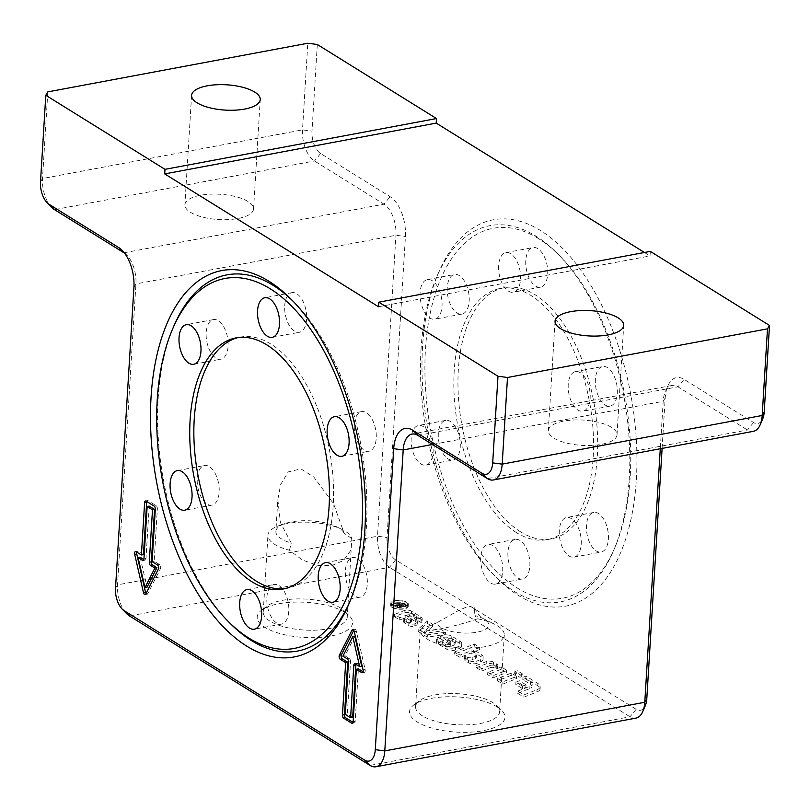 <?xml version="1.0" encoding="UTF-8"?>
<svg xmlns="http://www.w3.org/2000/svg" width="810" height="810" viewBox="0 0 810 810"><rect width="100%" height="100%" fill="white"/><g stroke="black" fill="none" stroke-linecap="round" stroke-linejoin="round"><path stroke-width="0.61" stroke-dasharray="4.05 3.04" d="M538.498 238.626A188.193 98.607 -100.6 0 0 425.452 349.677A188.193 98.607 -100.6 0 0 517.134 587.928A188.193 98.607 -100.6 0 0 614.719 547.965A188.193 98.607 -100.6 0 0 560.145 256.284A188.193 98.607 -100.6 0 0 538.498 238.626M421.048 349.1A191.383 100.278 -100.6 0 0 492.257 573.439A191.383 100.278 -100.6 0 0 514.279 591.391A191.383 100.278 -100.6 0 0 613.514 550.749A191.383 100.278 -100.6 0 0 629.238 478.457A191.383 100.278 -100.6 0 0 558.029 254.117A191.383 100.278 -100.6 0 0 535.997 236.166A191.383 100.278 -100.6 0 0 436.762 276.807A191.383 100.278 -100.6 0 0 421.048 349.1M451.747 307.091A20.149 10.56 -100.6 0 0 461.913 314.098A20.149 10.56 -100.6 0 0 469.122 301.816A20.149 10.56 -100.6 0 0 464.677 281.516A20.149 10.56 -100.6 0 0 454.511 274.499A20.149 10.56 -100.6 0 0 447.302 286.781A20.149 10.56 -100.6 0 0 451.747 307.091M424.592 312.164A20.149 10.56 -100.6 0 0 434.767 319.18A20.149 10.56 -100.6 0 0 441.966 306.899A20.149 10.56 -100.6 0 0 437.532 286.588A20.149 10.56 -100.6 0 0 427.356 279.582A20.149 10.56 -100.6 0 0 420.157 291.863A20.149 10.56 -100.6 0 0 424.592 312.164M453.772 459.817A20.149 10.56 -100.6 0 0 459.513 437.522A20.149 10.56 -100.6 0 0 445.581 420.42A20.149 10.56 -100.6 0 0 444.801 420.623A20.149 10.56 -100.6 0 0 439.06 442.918A20.149 10.56 -100.6 0 0 452.992 460.019A20.149 10.56 -100.6 0 0 453.772 459.817M426.627 464.889A20.149 10.56 -100.6 0 0 432.358 442.604A20.149 10.56 -100.6 0 0 418.436 425.493A20.149 10.56 -100.6 0 0 417.646 425.706A20.149 10.56 -100.6 0 0 411.905 448.001A20.149 10.56 -100.6 0 0 425.837 465.102A20.149 10.56 -100.6 0 0 426.627 464.889M529.841 566.008A20.149 10.56 -100.6 0 0 515.18 539.399A20.149 10.56 -100.6 0 0 507.931 552.39A20.149 10.56 -100.6 0 0 522.592 578.998A20.149 10.56 -100.6 0 0 529.841 566.008M502.696 571.08A20.149 10.56 -100.6 0 0 488.035 544.472A20.149 10.56 -100.6 0 0 480.775 557.472A20.149 10.56 -100.6 0 0 495.447 584.081A20.149 10.56 -100.6 0 0 502.696 571.08M603.885 519.463A20.149 10.56 -100.6 0 0 593.71 512.457A20.149 10.56 -100.6 0 0 586.511 524.738A20.149 10.56 -100.6 0 0 590.946 545.039A20.149 10.56 -100.6 0 0 601.121 552.055A20.149 10.56 -100.6 0 0 608.32 539.774A20.149 10.56 -100.6 0 0 603.885 519.463M576.73 524.546A20.149 10.56 -100.6 0 0 566.554 517.529A20.149 10.56 -100.6 0 0 559.356 529.811A20.149 10.56 -100.6 0 0 563.79 550.122A20.149 10.56 -100.6 0 0 573.966 557.138A20.149 10.56 -100.6 0 0 581.165 544.857A20.149 10.56 -100.6 0 0 576.73 524.546M601.85 366.738A20.149 10.56 -100.6 0 0 596.109 389.033A20.149 10.56 -100.6 0 0 610.041 406.134A20.149 10.56 -100.6 0 0 610.831 405.931A20.149 10.56 -100.6 0 0 616.562 383.636A20.149 10.56 -100.6 0 0 602.63 366.535A20.149 10.56 -100.6 0 0 601.85 366.738M574.695 371.82A20.149 10.56 -100.6 0 0 568.964 394.116A20.149 10.56 -100.6 0 0 582.896 411.217A20.149 10.56 -100.6 0 0 583.676 411.004A20.149 10.56 -100.6 0 0 589.417 388.719A20.149 10.56 -100.6 0 0 575.485 371.608A20.149 10.56 -100.6 0 0 574.695 371.82M525.781 260.547A20.149 10.56 -100.6 0 0 540.442 287.155A20.149 10.56 -100.6 0 0 547.692 274.165A20.149 10.56 -100.6 0 0 533.031 247.556A20.149 10.56 -100.6 0 0 525.781 260.547M498.626 265.629A20.149 10.56 -100.6 0 0 513.287 292.238A20.149 10.56 -100.6 0 0 520.547 279.248A20.149 10.56 -100.6 0 0 505.885 252.639A20.149 10.56 -100.6 0 0 498.626 265.629M520.557 531.836A127.757 66.936 79.4 0 1 458.45 397.447A127.757 66.936 79.4 0 1 504.316 287.702A127.757 66.936 79.4 0 1 535.066 294.718A127.757 66.936 79.4 0 1 597.183 429.097A127.757 66.936 79.4 0 1 551.306 538.853A127.757 66.936 79.4 0 1 520.557 531.836M516.446 532.605A127.757 66.936 79.4 0 1 454.329 398.216A127.757 66.936 79.4 0 1 500.205 288.471A127.757 66.936 79.4 0 1 530.955 295.488A127.757 66.936 79.4 0 1 593.062 429.867A127.757 66.936 79.4 0 1 547.196 539.622A127.757 66.936 79.4 0 1 516.446 532.605M229.382 622.617A191.383 100.278 79.4 0 1 158.173 398.277A191.383 100.278 79.4 0 1 173.887 325.984M203.735 465.72A20.149 10.56 79.4 0 1 204.515 465.517A20.149 10.56 79.4 0 1 218.447 482.618A20.149 10.56 79.4 0 1 212.706 504.913A20.149 10.56 79.4 0 1 211.926 505.116A20.149 10.56 79.4 0 1 197.994 488.015A20.149 10.56 79.4 0 1 203.735 465.72M223.611 326.612A20.149 10.56 79.4 0 1 228.055 346.923A20.149 10.56 79.4 0 1 220.846 359.205A20.149 10.56 79.4 0 1 210.681 352.188A20.149 10.56 79.4 0 1 206.236 331.877A20.149 10.56 79.4 0 1 213.445 319.596A20.149 10.56 79.4 0 1 223.611 326.612M306.625 319.261A20.149 10.56 79.4 0 1 299.376 332.262A20.149 10.56 79.4 0 1 284.715 305.643A20.149 10.56 79.4 0 1 291.964 292.653A20.149 10.56 79.4 0 1 306.625 319.261M369.765 451.028A20.149 10.56 79.4 0 1 368.975 451.231A20.149 10.56 79.4 0 1 355.043 434.13A20.149 10.56 79.4 0 1 360.784 411.834A20.149 10.56 79.4 0 1 361.564 411.632A20.149 10.56 79.4 0 1 375.496 428.733A20.149 10.56 79.4 0 1 369.765 451.028M349.88 590.136A20.149 10.56 79.4 0 1 345.445 569.835A20.149 10.56 79.4 0 1 352.644 557.553A20.149 10.56 79.4 0 1 362.819 564.57A20.149 10.56 79.4 0 1 367.254 584.871A20.149 10.56 79.4 0 1 360.055 597.152A20.149 10.56 79.4 0 1 349.88 590.136M266.865 597.486A20.149 10.56 79.4 0 1 274.114 584.496A20.149 10.56 79.4 0 1 288.775 611.104A20.149 10.56 79.4 0 1 281.526 624.095A20.149 10.56 79.4 0 1 266.865 597.486M285.13 588.587A127.757 66.936 -100.6 0 0 287.206 588.262A127.757 66.936 -100.6 0 0 333.072 478.507A127.757 66.936 -100.6 0 0 270.965 344.128A127.757 66.936 -100.6 0 0 240.216 337.112A127.757 66.936 -100.6 0 0 238.17 337.557M636.356 479.388A196.547 102.981 -100.6 0 0 564.752 250.584A196.547 102.981 -100.6 0 0 438.696 272.302A196.547 102.981 -100.6 0 0 422.557 346.548A196.547 102.981 -100.6 0 0 495.69 576.933A196.547 102.981 -100.6 0 0 636.356 479.388M293.443 301.583A191.383 100.278 79.4 0 1 295.154 303.294A191.383 100.278 79.4 0 1 366.363 527.634A191.383 100.278 79.4 0 1 350.649 599.926A191.383 100.278 79.4 0 1 349.677 602.144M344.949 612.38A47.8 17.597 3.5 0 0 301.431 602.113A47.8 17.597 3.5 0 0 261.539 610.234A47.8 17.597 3.5 0 0 264.91 627.355A47.8 17.597 3.5 0 0 326.977 636.67A47.8 17.597 3.5 0 0 349.161 615.6A47.8 17.597 3.5 0 0 344.949 612.38M270.014 621.169A42.09 15.491 -176.5 0 1 263.24 612.006A42.09 15.491 -176.5 0 1 267.047 606.093A42.09 15.491 -176.5 0 1 302.181 598.934A42.09 15.491 -176.5 0 1 340.494 607.976A42.09 15.491 -176.5 0 1 344.209 610.811A42.09 15.491 -176.5 0 1 347.267 617.139A42.09 15.491 -176.5 0 1 316.74 630.109A42.09 15.491 -176.5 0 1 270.014 621.169M351.783 543.115L350.214 551.104L343.541 560.49L332.019 565.522L317.419 565.37L302.474 560.034L289.474 550.263A42.09 15.491 -176.5 0 1 274.712 544.381A42.09 15.491 -176.5 0 1 267.938 535.218A42.09 15.491 -176.5 0 1 278.974 525.67A42.09 15.491 -176.5 0 1 342.174 529.538A42.09 15.491 -176.5 0 1 345.192 531.198A42.09 15.491 -176.5 0 1 351.803 538.599L347.267 617.139M497.279 707.029A47.8 17.597 3.5 0 0 453.772 696.762A47.8 17.597 3.5 0 0 413.88 704.882A47.8 17.597 3.5 0 0 417.241 722.004A47.8 17.597 3.5 0 0 479.317 731.319A47.8 17.597 3.5 0 0 501.501 710.249A47.8 17.597 3.5 0 0 497.279 707.029M422.344 715.817A42.09 15.491 -176.5 0 1 415.581 706.654A42.09 15.491 -176.5 0 1 419.388 700.741A42.09 15.491 -176.5 0 1 454.511 693.583A42.09 15.491 -176.5 0 1 492.824 702.624A42.09 15.491 -176.5 0 1 496.54 705.459A42.09 15.491 -176.5 0 1 499.598 711.788A42.09 15.491 -176.5 0 1 469.071 724.758A42.09 15.491 -176.5 0 1 422.344 715.817M477.535 618.789A42.09 15.491 -176.5 0 1 494.505 624.186A42.09 15.491 -176.5 0 1 497.522 625.846A42.09 15.491 -176.5 0 1 504.296 635.01A42.09 15.491 -176.5 0 1 473.769 647.98A42.09 15.491 -176.5 0 1 427.042 639.029A42.09 15.491 -176.5 0 1 420.268 629.866A42.09 15.491 -176.5 0 1 420.309 629.491C417.626 634.2 453.802 627.426 477.535 618.789L474.933 615.62A25.94 9.548 -176.5 0 1 482.689 618.344A25.94 9.548 -176.5 0 1 472.493 632.823A25.94 9.548 -176.5 0 1 436.995 622.718L457.134 611.277L468.595 606.052L474.326 607.753L474.933 615.62M248.022 201.508A34.395 12.666 3.5 0 0 209.841 194.197A34.395 12.666 3.5 0 0 184.893 204.788A34.395 12.666 3.5 0 0 190.431 212.281A34.395 12.666 3.5 0 0 228.612 219.591A34.395 12.666 3.5 0 0 253.55 208.99A34.395 12.666 3.5 0 0 248.022 201.508M611.489 427.336A34.395 12.666 3.5 0 0 573.308 420.025A34.395 12.666 3.5 0 0 548.36 430.616A34.395 12.666 3.5 0 0 553.888 438.109A34.395 12.666 3.5 0 0 592.069 445.419A34.395 12.666 3.5 0 0 617.017 434.818A34.395 12.666 3.5 0 0 611.489 427.336M406.175 602.468A7.908 2.906 -176.5 0 1 407.44 604.189A7.908 2.906 -176.5 0 1 401.709 606.629A7.908 2.906 -176.5 0 1 392.931 604.948A7.908 2.906 -176.5 0 1 391.655 603.227A7.908 2.906 -176.5 0 1 397.396 600.787A7.908 2.906 -176.5 0 1 406.175 602.468M406.033 604.756A7.908 2.906 -176.5 0 1 407.298 606.477A7.908 2.906 -176.5 0 1 401.568 608.907A7.908 2.906 -176.5 0 1 392.789 607.227A7.908 2.906 -176.5 0 1 391.524 605.505A7.908 2.906 -176.5 0 1 397.254 603.075A7.908 2.906 -176.5 0 1 406.033 604.756M392.05 607.368A8.788 3.24 3.5 0 0 401.811 609.231A8.788 3.24 3.5 0 0 408.189 606.528A8.788 3.24 3.5 0 0 406.772 604.614A8.788 3.24 3.5 0 0 397.011 602.741A8.788 3.24 3.5 0 0 390.633 605.455A8.788 3.24 3.5 0 0 392.05 607.368M392.192 605.09A8.788 3.24 3.5 0 0 401.952 606.953A8.788 3.24 3.5 0 0 408.321 604.25A8.788 3.24 3.5 0 0 406.914 602.336A8.788 3.24 3.5 0 0 397.153 600.463A8.788 3.24 3.5 0 0 390.774 603.177A8.788 3.24 3.5 0 0 392.192 605.09M522.632 674.001L517.317 670.7L514.795 671.692L520.111 675.003L522.632 674.001L522.49 676.279L517.175 672.978L517.317 670.7M517.175 672.978L514.654 673.981L519.969 677.281L522.49 676.279M519.969 677.281L520.111 675.003M514.654 673.981L514.795 671.692M396.951 605.283L405.526 604.23L403.248 602.812L399.269 602.083L398.56 603.379L393.113 602.903L399.674 604.138L400.454 604.624L396.951 605.283L396.809 607.561L397.487 607.986L397.629 605.708M397.487 607.986L405.385 606.508L403.107 605.1L399.127 604.361L398.419 605.667L398.145 602.741L398.419 605.667L392.971 605.181L393.822 605.708L393.964 603.43M401.223 606.741L399.765 605.829L399.968 602.519L403.977 603.966L401.355 604.462L399.897 603.551L399.826 604.797L403.836 606.255L401.223 606.741L401.355 604.462M403.836 606.255L403.977 603.966M399.765 605.829L399.826 604.797L399.765 605.829M392.971 605.181L393.113 602.903M393.822 605.708L399.117 606.194L399.259 603.916M399.117 606.194L400.312 606.913L400.454 604.624M400.312 606.913L396.809 607.561M397.629 605.485L397.761 603.207M405.385 606.508L405.526 604.23M418.061 631.415L427.255 637.126L445.328 634.493L439.962 631.162L424.632 633.4L432.459 626.505L427.285 623.285L418.061 631.415L418.193 629.137L427.397 634.848L445.459 632.215L440.103 628.884L424.774 631.122L432.601 624.226L427.427 621.007L418.193 629.137M427.285 623.285L427.427 621.007M427.255 637.126L427.397 634.848M445.328 634.493L445.459 632.215M432.459 626.505L432.601 624.226M424.632 633.4L424.774 631.122M439.962 631.162L440.103 628.884M490.404 665.374A3.037 1.114 -176.5 0 1 495.285 665.729L496.874 666.721A6.824 2.511 3.5 0 0 497.816 665.547A6.824 2.511 3.5 0 0 496.722 664.058L493.604 662.124A4.546 1.671 3.5 0 0 486.283 661.588L476.614 665.425L481.93 668.736L490.404 665.374L490.273 667.653A3.037 1.114 -176.5 0 1 495.153 668.007L496.733 668.999A6.824 2.511 3.5 0 0 497.674 667.825A6.824 2.511 3.5 0 0 496.581 666.336L493.462 664.403A4.546 1.671 3.5 0 0 486.142 663.866L476.472 667.703L476.614 665.425M476.472 667.703L481.798 671.014L481.93 668.736M481.798 671.014L490.273 667.653M496.733 668.999L496.874 666.721M440.144 638.462L449.175 644.082L450.694 643.474L446.978 641.166L447.96 640.781A2.653 0.982 -176.5 0 1 452.233 641.095L455.068 642.856A4.546 1.671 -176.5 0 1 455.797 643.849A4.546 1.671 -176.5 0 1 454.764 644.821L450.178 646.643A3.037 1.114 -176.5 0 1 445.298 646.289L442.746 644.699A4.546 1.671 -176.5 0 1 442.007 643.707A4.546 1.671 -176.5 0 1 442.949 642.775L437.785 639.566A12.13 4.465 3.5 0 0 436.468 641.429A12.13 4.465 3.5 0 0 438.423 644.072L446.907 649.337A5.306 1.954 3.5 0 0 455.453 649.964L458.845 648.628A12.13 4.465 3.5 0 0 461.589 646.026A12.13 4.465 3.5 0 0 459.634 643.393L451.717 638.462A6.065 2.238 3.5 0 0 441.956 637.743L440.144 638.462L440.286 636.184L449.317 641.793L450.836 641.196L447.12 638.887L448.102 638.503A2.653 0.982 -176.5 0 1 452.365 638.817L455.21 640.578A4.546 1.671 -176.5 0 1 455.939 641.571A4.546 1.671 -176.5 0 1 454.906 642.543L450.319 644.365A3.037 1.114 -176.5 0 1 445.439 644.001L442.878 642.421A4.546 1.671 -176.5 0 1 442.149 641.429A4.546 1.671 -176.5 0 1 443.09 640.487L437.926 637.288A12.13 4.465 3.5 0 0 436.61 639.141A12.13 4.465 3.5 0 0 438.564 641.783L447.049 647.058A5.306 1.954 3.5 0 0 455.595 647.686L458.976 646.339A12.13 4.465 3.5 0 0 461.73 643.747A12.13 4.465 3.5 0 0 459.776 641.105L451.848 636.184A6.065 2.238 3.5 0 0 442.088 635.465L440.286 636.184M449.175 644.082L449.317 641.793M450.694 643.474L450.836 641.196M446.978 641.166L447.12 638.887M437.785 639.566L437.926 637.288M442.949 642.775L443.09 640.487M487.752 672.351L493.067 675.651L506.685 670.255L501.36 666.944L487.752 672.351L487.61 674.629L492.936 677.929L493.067 675.651M492.936 677.929L506.544 672.533L501.218 669.222L487.61 674.629M501.218 669.222L501.36 666.944M506.544 672.533L506.685 670.255M517.722 693.34L523.867 697.157L536.848 692.003A14.408 5.306 3.5 0 0 540.118 688.925A14.408 5.306 3.5 0 0 537.799 685.787L525.832 678.355L522.814 679.56L530.439 684.298A9.862 3.625 -176.5 0 1 532.018 686.445A9.862 3.625 -176.5 0 1 529.791 688.551L517.722 693.34L517.863 691.062L524.009 694.879L536.99 689.725A14.408 5.306 3.5 0 0 540.25 686.647A14.408 5.306 3.5 0 0 537.931 683.508L525.973 676.077L522.946 677.281L530.57 682.02A9.862 3.625 -176.5 0 1 532.16 684.167A9.862 3.625 -176.5 0 1 529.922 686.272L517.863 691.062M522.814 679.56L522.946 677.281M523.867 697.157L524.009 694.879M525.832 678.355L525.973 676.077M516.588 676.401L511.262 673.1L497.654 678.496L502.969 681.807L516.588 676.401L516.446 678.679L511.12 675.378L511.262 673.1M511.12 675.378L497.512 680.775L502.828 684.085L516.446 678.679M502.828 684.085L502.969 681.807M497.512 680.775L497.654 678.496M394.379 616.704L399.705 620.014L405.759 617.615L410.721 620.693A4.171 1.539 -176.5 0 1 411.389 621.604A4.171 1.539 -176.5 0 1 410.447 622.495L410.346 622.525A2.278 0.84 -176.5 0 1 406.691 622.262L404.342 620.804A6.065 2.238 3.5 0 0 403.653 621.756A6.065 2.238 3.5 0 0 404.635 623.072L408.706 625.603A3.797 1.397 3.5 0 0 414.801 626.049L415.014 625.968A9.862 3.625 3.5 0 0 417.251 623.862A9.862 3.625 3.5 0 0 415.662 621.715L407.774 616.805L409.658 616.056A2.278 0.84 -176.5 0 1 413.323 616.329L415.996 617.99A3.797 1.397 -176.5 0 1 416.603 618.82A3.797 1.397 -176.5 0 1 415.915 619.559L421.089 622.515A9.102 3.351 3.5 0 0 422.081 621.128A9.102 3.351 3.5 0 0 420.613 619.144L411.379 613.403A4.546 1.671 3.5 0 0 404.058 612.866L394.379 616.704L394.521 614.426L399.846 617.726L405.891 615.327L410.852 618.415A4.171 1.539 -176.5 0 1 411.531 619.316A4.171 1.539 -176.5 0 1 410.579 620.217L410.488 620.247A2.278 0.84 -176.5 0 1 406.822 619.984L404.484 618.526A6.065 2.238 3.5 0 0 403.795 619.468A6.065 2.238 3.5 0 0 404.777 620.794L408.847 623.325A3.797 1.397 3.5 0 0 414.943 623.771L415.155 623.69A9.862 3.625 3.5 0 0 417.393 621.584A9.862 3.625 3.5 0 0 415.803 619.437L407.916 614.527L409.799 613.778A2.278 0.84 -176.5 0 1 413.464 614.051L416.137 615.711A3.797 1.397 -176.5 0 1 416.745 616.542A3.797 1.397 -176.5 0 1 416.046 617.281L421.23 620.237A9.102 3.351 3.5 0 0 422.223 618.84A9.102 3.351 3.5 0 0 420.755 616.866L411.52 611.125A4.546 1.671 3.5 0 0 404.2 610.588L394.521 614.426M420.896 622.657L421.038 620.369M399.705 620.014L399.846 617.726M405.759 617.615L405.891 615.327M415.915 619.559L416.046 617.281M407.774 616.805L407.916 614.527M404.342 620.804L404.484 618.526M526.024 684.835L519.463 680.764L515.94 682.162L522.501 686.242L526.024 684.835L525.882 687.113L519.331 683.043L519.463 680.764M519.331 683.043L515.798 684.44L522.359 688.52L525.882 687.113M522.359 688.52L522.501 686.242M515.798 684.44L515.94 682.162M473.546 652.03L479.591 649.63L474.275 646.319L454.612 654.126L459.928 657.426L471.025 653.032L475.966 656.1A5.306 1.954 -176.5 0 1 476.817 657.254A5.306 1.954 -176.5 0 1 475.612 658.388L472.129 659.765A3.037 1.114 -176.5 0 1 467.248 659.411L465.183 658.125A6.065 2.238 3.5 0 0 464.089 659.299A6.065 2.238 3.5 0 0 465.072 660.626L468.362 662.671A5.306 1.954 3.5 0 0 476.898 663.299L480.289 661.952A12.13 4.465 3.5 0 0 483.043 659.36A12.13 4.465 3.5 0 0 481.089 656.718L473.546 652.03L473.688 649.752L479.733 647.352L474.407 644.041L454.744 651.847L460.07 655.148L471.167 650.754L476.098 653.822A5.306 1.954 -176.5 0 1 476.958 654.976A5.306 1.954 -176.5 0 1 475.753 656.11L472.27 657.487A3.037 1.114 -176.5 0 1 467.39 657.133L465.325 655.847A6.065 2.238 3.5 0 0 464.231 657.021A6.065 2.238 3.5 0 0 465.203 658.338L468.504 660.393A5.306 1.954 3.5 0 0 477.039 661.011L480.431 659.674A12.13 4.465 3.5 0 0 483.175 657.082A12.13 4.465 3.5 0 0 481.231 654.439L473.688 649.752M465.183 658.125L465.325 655.847M479.591 649.63L479.733 647.352M474.275 646.319L474.407 644.041M471.025 653.032L471.167 650.754M459.928 657.426L460.07 655.148M454.612 654.126L454.744 651.847M289.474 550.263L291.276 543.085L280.422 522.592L277.83 499.547L275.876 531.4A34.395 12.666 3.5 0 0 291.276 543.085M351.803 538.599L344.078 533.203L333.578 503.739L313.774 476.999L300.864 468.879L288.238 471.906L280.665 484.501L277.83 499.547M436.995 622.718L420.309 629.491M344.078 533.203A34.395 12.666 3.5 0 0 336.545 526.753A34.395 12.666 3.5 0 0 284.897 523.594A34.395 12.666 3.5 0 0 275.876 531.4M317.307 44.489L312.012 131.129A17.688 9.264 -100.6 0 0 320.628 153.525L390.106 196.698A31.448 16.473 79.4 0 1 405.425 236.51L387.018 537.465A17.688 9.264 -100.6 0 0 395.634 559.862L636.164 709.307A17.688 9.264 -100.6 0 0 645.337 705.551M644.446 252.487L650.025 255.95L650.308 251.394M662.114 448.406L665.202 397.912A31.448 16.473 79.4 0 1 667.784 386.026A31.448 16.473 79.4 0 1 684.085 379.353L753.573 422.526A17.688 9.264 -100.6 0 0 762.747 418.77M378.523 306.747L650.025 255.95M47.82 91.884L42.515 178.524A24.563 12.869 -100.6 0 0 51.658 207.319M124.588 253.206A24.563 12.869 79.4 0 1 126.795 255.099A24.563 12.869 79.4 0 1 135.938 283.905L117.531 584.861A24.563 12.869 -100.6 0 0 126.674 613.656M753.34 431.335A24.563 12.869 79.4 0 1 747.428 429.988L677.94 386.815A24.563 12.869 -100.6 0 0 672.027 385.469A24.563 12.869 -100.6 0 0 665.202 392.03A24.563 12.869 -100.6 0 0 663.188 401.315L660.282 448.75M635.931 718.116A24.563 12.869 79.4 0 1 630.018 716.769L389.488 567.324A24.563 12.869 79.4 0 1 377.521 536.22L395.928 235.264A24.563 12.869 -100.6 0 0 383.96 204.16L314.472 160.987A24.563 12.869 79.4 0 1 302.505 129.883L307.81 43.244M146.043 593.507A2.46 1.286 -100.6 0 0 147.187 594.216A2.46 1.286 -100.6 0 0 147.825 593.659L160.451 568.711A2.46 1.286 -100.6 0 0 159.499 564.57L154.153 561.249L157.363 508.812A2.46 1.286 -100.6 0 0 156.168 505.693L148.149 500.712A2.46 1.286 -100.6 0 0 147.552 500.58A2.46 1.286 -100.6 0 0 146.772 501.522M143.461 554.607L138.115 551.286A2.46 1.286 -100.6 0 0 137.528 551.154A2.46 1.286 -100.6 0 0 136.748 552.096M140.15 557.28L147.015 587.24M149.202 506.108L145.992 558.546A2.46 1.286 79.4 0 1 145.111 560.135A2.46 1.286 79.4 0 1 144.524 559.994L143.836 559.568M152.098 561.634L154.153 561.249M353.038 722.348L353.717 722.763A2.46 1.286 -100.6 0 0 354.314 722.905A2.46 1.286 -100.6 0 0 355.195 721.315L358.405 668.878M363.062 671.774L363.751 672.199A2.46 1.286 -100.6 0 0 364.338 672.33A2.46 1.286 -100.6 0 0 365.118 669.495L356.359 631.263A2.46 1.286 -100.6 0 0 354.679 629.269A2.46 1.286 -100.6 0 0 354.041 629.826L353.767 630.362M354.851 636.245L344.959 655.796L349.333 658.51A2.46 1.286 79.4 0 1 350.527 661.618L347.318 714.055L352.664 717.376M355.975 664.301A2.46 1.286 79.4 0 1 356.754 663.349A2.46 1.286 79.4 0 1 357.342 663.491L361.716 666.205M345.262 714.44L347.318 714.055M342.903 656.181L344.959 655.796M396.141 605.819L396.282 603.541M399.533 606.417L399.674 604.138M402.205 605.242L402.347 602.964M396.009 605.333L396.151 603.055M399.127 604.361L399.269 602.083M403.107 605.1L403.248 602.812M486.142 663.866L486.283 661.588M495.153 668.007L495.285 665.729M493.462 664.403L493.604 662.124M496.581 666.336L496.722 664.058M446.907 649.337L447.049 647.058M455.453 649.964L455.595 647.686M458.845 648.628L458.976 646.339M459.634 643.393L459.776 641.105M451.717 638.462L451.848 636.184M441.956 637.743L442.088 635.465M447.96 640.781L448.102 638.503M438.423 644.072L438.564 641.783M442.746 644.699L442.878 642.421M445.298 646.289L445.439 644.001M450.178 646.643L450.319 644.365M454.764 644.821L454.906 642.543M455.068 642.856L455.21 640.578M452.233 641.095L452.365 638.817M530.439 684.298L530.57 682.02M529.791 688.551L529.922 686.272M537.799 685.787L537.931 683.508M536.848 692.003L536.99 689.725M421.089 622.515L421.23 620.237M420.613 619.144L420.755 616.866M411.379 613.403L411.52 611.125M404.058 612.866L404.2 610.588M410.721 620.693L410.852 618.415M410.447 622.495L410.579 620.217M410.346 622.525L410.488 620.247M406.691 622.262L406.822 619.984M415.996 617.99L416.137 615.711M413.323 616.329L413.464 614.051M409.658 616.056L409.799 613.778M415.662 621.715L415.803 619.437M415.014 625.968L415.155 623.69M414.801 626.049L414.943 623.771M408.706 625.603L408.847 623.325M404.635 623.072L404.777 620.794M465.072 660.626L465.203 658.338M468.362 662.671L468.504 660.393M476.898 663.299L477.039 661.011M480.289 661.952L480.431 659.674M481.089 656.718L481.231 654.439M467.248 659.411L467.39 657.133M472.129 659.765L472.27 657.487M475.612 658.388L475.753 656.11M475.966 656.1L476.098 653.822M40.5 181.926L42.515 178.524L302.505 129.883L312.012 131.129M133.923 287.307L135.938 283.905L395.928 235.264L405.425 236.51M115.516 588.262L117.531 584.861L377.521 536.22L387.018 537.465M753.573 422.526L747.428 429.988L487.438 478.629M417.95 435.456L677.94 386.815L684.085 379.353M665.202 397.912L663.188 401.315L432.469 444.477M636.164 709.307L630.018 716.769L370.028 765.409M395.634 559.862L389.488 567.324L129.499 615.964M123.97 252.801L383.96 204.16L390.106 196.698M320.628 153.525L314.472 160.987L54.483 209.628M155.307 509.196L157.363 508.812M157.444 564.955L159.499 564.57M158.385 569.096L160.451 568.711M145.77 594.044L147.825 593.659M136.06 551.671L138.115 551.286M146.094 501.096L148.149 500.712M154.113 506.078L156.168 505.693M143.562 560.176L144.524 559.994M143.937 558.93L145.992 558.546M353.413 629.947L354.041 629.826M354.304 631.648L356.359 631.263M363.062 669.88L365.118 669.495M362.789 672.381L363.751 672.199M353.14 721.7L355.195 721.315M352.755 722.945L353.717 722.763M348.472 662.003L350.527 661.618M347.267 658.894L349.333 658.51M355.286 663.876L357.342 663.491M461.913 314.098L434.767 319.18M445.581 420.42L418.436 425.493M515.18 539.399L488.035 544.472M593.71 512.457L566.554 517.529M610.041 406.134L582.896 411.217M540.442 287.155L513.287 292.238M504.316 287.702L500.205 288.471M177.37 470.6L204.515 465.517M193.701 364.277L220.846 359.205M272.221 337.335L299.376 332.262M341.83 456.313L368.975 451.231M325.488 562.626L352.644 557.553M246.969 589.569L274.114 584.496M236.105 337.881L240.216 337.112M438.696 272.302L436.762 276.807M348.715 604.432L350.649 599.926M261.539 610.234L267.047 606.093M263.24 612.006L267.938 535.218M413.88 704.882L419.388 700.741M415.581 706.654L420.268 629.866M191.585 95.347L184.893 204.788M555.053 321.185L548.36 430.616M407.298 606.477L407.44 604.189M408.189 606.528L408.321 604.25M390.774 603.177L390.633 605.455M391.524 605.505L391.655 603.227M399.138 605.202L399.279 602.923M497.674 667.825L497.816 665.547M461.589 646.026L461.73 643.747M436.468 641.429L436.61 639.141M442.007 643.707L442.149 641.429M455.797 643.849L455.939 641.571M532.018 686.445L532.16 684.167M540.118 688.925L540.25 686.647M422.081 621.128L422.223 618.84M411.389 621.604L411.531 619.316M416.603 618.82L416.745 616.542M417.251 623.862L417.393 621.584M403.653 621.756L403.795 619.468M464.089 659.299L464.231 657.021M483.043 659.36L483.175 657.082M476.817 657.254L476.958 654.976M617.017 434.818L623.71 325.377M253.55 208.99L260.243 99.549M504.296 635.01L499.598 711.788M496.54 705.459L501.501 710.249M344.209 610.811L349.161 615.6M336.545 526.753L342.174 529.538M284.897 523.594L278.974 525.67M126.795 255.099L122.219 250.442M672.027 385.469L412.037 434.099M667.784 386.026L665.202 392.03M147.187 594.216L145.132 594.601M137.528 551.154L135.472 551.539M147.552 500.58L145.496 500.965M145.111 560.135L143.056 560.52M354.679 629.269L352.623 629.654M364.338 672.33L362.283 672.715M354.314 722.905L352.259 723.289M356.754 663.349L354.699 663.734M295.154 303.294L291.721 299.801M492.257 573.439L495.69 576.933M474.326 607.753C481.92 620.652 482.031 616.906 482.821 618.415L494.505 624.186M287.206 588.262L283.085 589.032M281.526 624.095L254.381 629.178M360.055 597.152L332.9 602.235M361.564 411.632L334.419 416.715M291.964 292.653L264.819 297.736M213.445 319.596L186.29 324.678M211.926 505.116L184.771 510.199M547.196 539.622L551.306 538.853M505.885 252.639L533.031 247.556M575.485 371.608L602.63 366.535M573.966 557.138L601.121 552.055M495.447 584.081L522.592 578.998M425.837 465.102L452.992 460.019M427.356 279.582L454.511 274.499M560.145 256.284L558.029 254.117M614.719 547.965L613.514 550.749"/><path stroke-width="1.21" d="M248.913 638.108A188.193 98.607 79.4 0 1 227.256 620.45A188.193 98.607 79.4 0 1 172.692 328.769A188.193 98.607 79.4 0 1 270.277 288.805A188.193 98.607 79.4 0 1 361.959 527.057A188.193 98.607 79.4 0 1 248.913 638.108M172.692 328.769L173.887 325.984A191.383 100.278 79.4 0 1 273.132 285.343A191.383 100.278 79.4 0 1 293.443 301.583M349.677 602.144A191.383 100.278 79.4 0 1 251.404 640.568A191.383 100.278 79.4 0 1 229.382 622.617L227.256 620.45M176.58 470.802A20.149 10.56 79.4 0 1 177.37 470.6A20.149 10.56 79.4 0 1 191.292 487.701A20.149 10.56 79.4 0 1 185.561 509.996A20.149 10.56 79.4 0 1 184.771 510.199A20.149 10.56 79.4 0 1 170.849 493.098A20.149 10.56 79.4 0 1 176.58 470.802M196.465 331.695A20.149 10.56 79.4 0 1 200.9 351.996A20.149 10.56 79.4 0 1 193.701 364.277A20.149 10.56 79.4 0 1 183.526 357.261A20.149 10.56 79.4 0 1 179.091 336.96A20.149 10.56 79.4 0 1 186.29 324.678A20.149 10.56 79.4 0 1 196.465 331.695M279.48 324.344A20.149 10.56 79.4 0 1 272.221 337.335A20.149 10.56 79.4 0 1 257.56 310.726A20.149 10.56 79.4 0 1 264.819 297.736A20.149 10.56 79.4 0 1 279.48 324.344M342.61 456.111A20.149 10.56 79.4 0 1 341.83 456.313A20.149 10.56 79.4 0 1 327.898 439.212A20.149 10.56 79.4 0 1 333.629 416.917A20.149 10.56 79.4 0 1 334.419 416.715A20.149 10.56 79.4 0 1 348.351 433.816A20.149 10.56 79.4 0 1 342.61 456.111M322.724 595.218A20.149 10.56 79.4 0 1 318.289 574.908A20.149 10.56 79.4 0 1 325.488 562.626A20.149 10.56 79.4 0 1 335.664 569.643A20.149 10.56 79.4 0 1 340.099 589.953A20.149 10.56 79.4 0 1 332.9 602.235A20.149 10.56 79.4 0 1 322.724 595.218M239.709 602.569A20.149 10.56 79.4 0 1 246.969 589.569A20.149 10.56 79.4 0 1 261.63 616.187A20.149 10.56 79.4 0 1 254.381 629.178A20.149 10.56 79.4 0 1 239.709 602.569M266.844 344.898A127.757 66.936 -100.6 0 0 236.105 337.881A127.757 66.936 -100.6 0 0 190.228 447.626A127.757 66.936 -100.6 0 0 252.345 582.015A127.757 66.936 -100.6 0 0 283.085 589.032A127.757 66.936 -100.6 0 0 328.961 479.277A127.757 66.936 -100.6 0 0 266.844 344.898M238.17 337.557A127.757 66.936 -100.6 0 0 194.481 448.821A127.757 66.936 -100.6 0 0 256.456 581.246A127.757 66.936 -100.6 0 0 285.13 588.587M364.854 530.185A196.547 102.981 79.4 0 1 348.715 604.432A196.547 102.981 79.4 0 1 222.649 626.15A196.547 102.981 79.4 0 1 151.045 397.345A196.547 102.981 79.4 0 1 291.711 299.791A196.547 102.981 79.4 0 1 364.854 530.185M197.124 102.84A34.395 12.666 -176.5 0 1 191.585 95.347A34.395 12.666 -176.5 0 1 216.533 84.756A34.395 12.666 -176.5 0 1 254.715 92.067A34.395 12.666 -176.5 0 1 260.243 99.549A34.395 12.666 -176.5 0 1 235.305 110.15A34.395 12.666 -176.5 0 1 197.124 102.84M560.591 328.668A34.395 12.666 -176.5 0 1 555.053 321.185A34.395 12.666 -176.5 0 1 580 310.584A34.395 12.666 -176.5 0 1 618.182 317.895A34.395 12.666 -176.5 0 1 623.71 325.377A34.395 12.666 -176.5 0 1 598.762 335.978A34.395 12.666 -176.5 0 1 560.591 328.668M350.608 717.761L353.808 665.324A2.46 1.286 79.4 0 1 354.699 663.734A2.46 1.286 79.4 0 1 355.286 663.876L359.66 666.589L352.796 636.63L342.903 656.181L347.267 658.894A2.46 1.286 79.4 0 1 348.472 662.003L345.262 714.44L350.608 717.761L352.664 717.376L355.873 664.939A2.46 1.286 79.4 0 1 355.975 664.301M769.5 325.448L767.485 328.85L762.18 415.49A24.563 12.869 79.4 0 1 760.165 424.774L762.747 418.77A17.688 9.264 -100.6 0 0 764.205 412.087L769.5 325.448L650.308 251.394L378.796 302.181L378.523 306.747L164.714 173.907L164.997 169.341L436.499 118.554L317.307 44.489L307.81 43.244L47.82 91.884L45.795 95.286L40.5 181.926A17.688 9.264 79.4 0 0 47.081 202.662L51.658 207.319A24.563 12.869 -100.6 0 0 54.483 209.628L123.97 252.801A24.563 12.869 79.4 0 1 124.588 253.206M436.499 118.554L436.225 123.11L644.446 252.487M660.282 448.75L644.78 702.27A24.563 12.869 79.4 0 1 642.755 711.555L645.337 705.551A17.688 9.264 -100.6 0 0 646.795 698.868L662.114 448.406M767.485 328.85L507.495 377.49L497.988 376.245L378.796 302.181M436.225 123.11L164.714 173.907M497.988 376.245L492.693 462.885A17.688 9.264 79.4 0 1 482.071 473.324L412.584 430.15A31.448 16.473 -100.6 0 0 393.69 448.7L375.283 749.665A17.688 9.264 79.4 0 1 364.662 760.104L124.132 610.659A17.688 9.264 79.4 0 1 122.097 608.999A17.688 9.264 79.4 0 1 115.516 588.262L133.923 287.307A31.448 16.473 -100.6 0 0 122.219 250.442A31.448 16.473 -100.6 0 0 118.604 247.495L49.116 204.322A17.688 9.264 79.4 0 1 47.081 202.662M122.097 608.999L126.674 613.656A24.563 12.869 -100.6 0 0 129.499 615.964L370.028 765.409A24.563 12.869 -100.6 0 0 375.941 766.756A24.563 12.869 -100.6 0 0 384.791 750.91L403.198 449.955A24.563 12.869 79.4 0 1 412.037 434.099A24.563 12.869 79.4 0 1 417.95 435.456L487.438 478.629A24.563 12.869 -100.6 0 0 493.351 479.976A24.563 12.869 -100.6 0 0 502.19 464.13L507.495 377.49M760.165 424.774A24.563 12.869 79.4 0 1 753.34 431.335L493.351 479.976M642.755 711.555A24.563 12.869 79.4 0 1 635.931 718.116L375.941 766.756M164.997 169.341L45.795 95.286M152.493 509.814L147.147 506.493L143.937 558.93A2.46 1.286 79.4 0 1 143.056 560.52A2.46 1.286 79.4 0 1 142.469 560.378L138.095 557.665L144.96 587.625L154.852 568.073L150.478 565.36A2.46 1.286 79.4 0 1 149.283 562.251L152.493 509.814L154.548 509.429L149.202 506.108L147.147 506.493M343.642 718.166A2.46 1.286 79.4 0 1 342.448 715.058L345.657 662.62L340.311 659.299A2.46 1.286 79.4 0 1 339.36 655.158L351.985 630.21A2.46 1.286 79.4 0 1 352.623 629.654A2.46 1.286 79.4 0 1 354.304 631.648L363.062 669.88A2.46 1.286 79.4 0 1 362.283 672.715A2.46 1.286 79.4 0 1 361.695 672.583L356.349 669.262L353.14 721.7A2.46 1.286 79.4 0 1 352.259 723.289A2.46 1.286 79.4 0 1 351.661 723.148L343.642 718.166L345.698 717.781L353.038 722.348M154.113 506.078A2.46 1.286 79.4 0 1 155.307 509.196L152.098 561.634L157.444 564.955A2.46 1.286 79.4 0 1 158.385 569.096L145.77 594.044A2.46 1.286 79.4 0 1 145.132 594.601A2.46 1.286 79.4 0 1 143.451 592.606L134.693 554.374A2.46 1.286 79.4 0 1 135.472 551.539A2.46 1.286 79.4 0 1 136.06 551.671L141.406 554.992L144.615 502.554A2.46 1.286 79.4 0 1 145.496 500.965A2.46 1.286 79.4 0 1 146.094 501.096L154.113 506.078M146.772 501.522A2.46 1.286 -100.6 0 0 146.671 502.17L143.461 554.607L141.406 554.992M136.748 552.096A2.46 1.286 -100.6 0 0 136.748 553.989L145.506 592.221A2.46 1.286 -100.6 0 0 146.043 593.507M144.96 587.625L147.015 587.24L156.907 567.688L152.543 564.975A2.46 1.286 79.4 0 1 151.338 561.867L154.548 509.429M143.836 559.568L140.15 557.28L138.095 557.665M154.852 568.073L156.907 567.688M353.767 630.362L341.415 654.774A2.46 1.286 -100.6 0 0 342.367 658.915L347.713 662.236L344.503 714.673A2.46 1.286 -100.6 0 0 345.698 717.781M356.349 669.262L358.405 668.878L363.062 671.774M359.66 666.589L361.716 666.205L354.851 636.245L352.796 636.63M345.657 662.62L347.713 662.236M49.116 204.322L54.483 209.628M764.205 412.087L762.18 415.49L502.19 464.13L492.693 462.885M118.604 247.495L123.97 252.801M487.438 478.629L482.071 473.324M417.95 435.456L412.584 430.15M432.469 444.477L403.198 449.955L393.69 448.7M124.132 610.659L129.499 615.964M646.795 698.868L644.78 702.27L384.791 750.91L375.283 749.665M364.662 760.104L370.028 765.409M143.451 592.606L145.506 592.221M134.693 554.374L136.748 553.989M144.615 502.554L146.671 502.17M149.283 562.251L151.338 561.867M150.478 565.36L152.543 564.975M142.469 560.378L143.562 560.176M342.448 715.058L344.503 714.673M340.311 659.299L342.367 658.915M339.36 655.158L341.415 654.774M351.985 630.21L353.413 629.947M361.695 672.583L362.789 672.381M351.661 723.148L352.755 722.945M353.808 665.324L355.873 664.939"/></g></svg>

